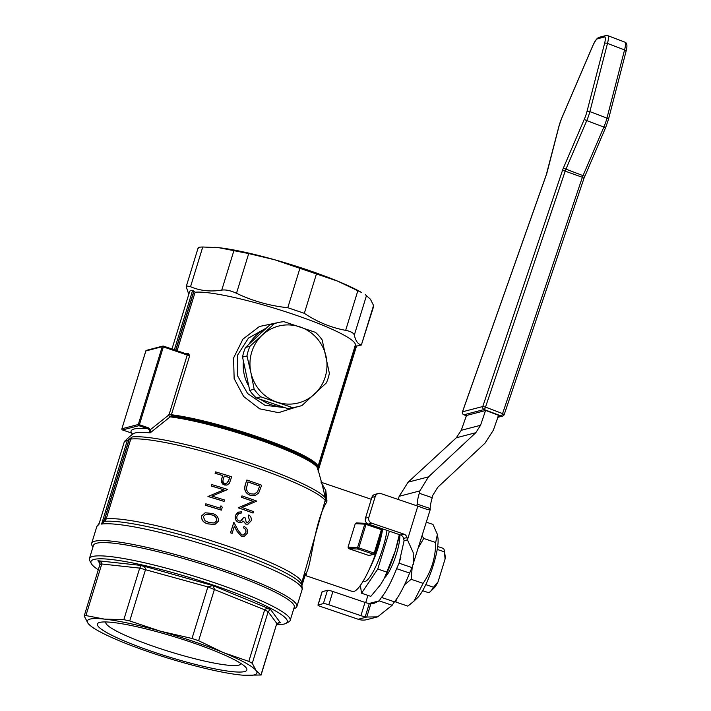<?xml version="1.0" encoding="UTF-8"?>
<svg xmlns="http://www.w3.org/2000/svg" width="711" height="711" viewBox="0 0 711 711"><rect width="100%" height="100%" fill="white"/><g stroke="black" fill="none" stroke-linecap="round" stroke-linejoin="round"><path stroke-width="1.07" d="M305.206 575.012L306.601 574.239L305.934 573.439C311.534 566.667 313.782 523.394 326.571 502.25L325.194 500.348L301.633 583.198A105.041 14.033 -162.9 0 0 219.841 543.506A105.041 14.033 -162.9 0 0 106.223 518.879L130.78 439.069L132.157 436.954L127.251 440.696A107.37 14.344 -162.9 0 0 124.416 441.433L99.087 523.767M215.086 473.295L215.629 471.882L215.086 473.295A105.041 14.033 -162.9 0 1 222.579 475.535L221.281 480.663L221.468 482.271L222.996 484.351L226.916 485.106M205.079 512.809L201.48 516.044C201.391 520.345 203.675 522.976 208.35 523.936L214.873 524.469L218.455 521.172C218.615 516.897 216.366 514.311 211.7 513.395L205.141 512.791L201.586 516.017C201.435 520.274 203.728 522.905 208.465 523.909L214.873 524.469M253.116 513.004L253 513.031A105.041 14.033 -162.9 0 0 238.185 507.814L253.223 501.353A105.041 14.033 -162.9 0 0 241.536 497.273L241.962 495.887A105.041 14.033 17.1 0 1 256.778 501.104L241.936 507.494A105.041 14.033 17.1 0 1 253.543 511.618L253.116 513.004A105.041 14.033 -162.9 0 0 238.301 507.787M241.962 495.887L241.42 497.3A105.041 14.033 -162.9 0 1 253.107 501.388L238.185 507.814M243.944 536.556L241.411 536.405L237.065 531.401L241.527 536.378L244.077 536.521L247.295 533.268C247.988 530.051 246.886 527.784 243.989 526.46L243.446 527.882C245.455 528.824 246.219 530.424 245.713 532.681L243.366 535.054M237.065 531.401L234.257 526.14M232.044 533.348A105.041 14.033 -162.9 0 0 230.497 532.815L230.604 532.788A105.041 14.033 -162.9 0 1 232.15 533.321L232.044 533.348M243.446 527.882L243.553 527.855C245.579 528.806 246.344 530.406 245.828 532.655L243.464 535.036L241.829 534.948L238.203 530.415L233.839 522.274L230.497 532.815M243.331 521.216L245.802 524.105L247.997 524.149L251.099 520.923C251.703 518.363 250.93 516.373 248.779 514.96L248.237 516.382L249.597 520.399L247.464 522.745L246.353 522.683L245.162 517.857A105.041 14.033 17.1 0 0 243.651 517.324L241.953 520.256L240.567 521.056M249.49 520.425L247.41 522.754M245.802 524.105L247.952 524.158M239.491 513.289L241.127 513.146L241.553 511.76L237.616 512.409L235.412 515.431C234.621 518.675 235.688 521.012 238.62 522.443L241.553 522.443M238.62 522.443L241.242 522.541M245.259 484.831L246.841 480.014L245.259 484.831C243.793 489.817 245.419 493.292 250.121 495.265L254.947 495.585M221.414 510.116L221.299 510.143A105.041 14.033 -162.9 0 0 205.257 505.245L205.799 503.823A105.041 14.033 17.1 0 1 220.223 508.214L220.961 505.832L222.294 507.254L221.414 510.116A105.041 14.033 -162.9 0 0 205.372 505.21M205.799 503.823L205.257 505.245M220.961 505.832L220.134 508.178M224.098 501.379L223.992 501.406A105.041 14.033 -162.9 0 0 207.95 496.509L223.947 489.799A105.041 14.033 -162.9 0 0 211.291 485.969L211.718 484.573A105.041 14.033 17.1 0 1 227.76 489.479L211.958 496.118A105.041 14.033 17.1 0 1 224.525 499.993L224.098 501.379A105.041 14.033 -162.9 0 0 208.056 496.482M211.718 484.573L211.185 485.995A105.041 14.033 -162.9 0 1 223.832 489.826L207.95 496.509M421.899 469.491L456.302 437.78L461.243 430.306L466.487 415.482L485.764 410.469L498.58 415.331L493.372 430.155L485.026 443.149L437.763 487.284L432.795 495.327L432.11 497.629M485.542 410.523L480.556 425.285L475.792 432.715L428.52 476.859L419.837 490.919L419.294 493.283A16.335 3.431 -71.2 0 0 417.206 504.135L430.173 508.543A16.335 3.431 108.8 0 1 432.252 497.682L419.294 493.283L432.252 497.682M409.598 573.066L412.007 567.582L399.04 563.183L396.631 568.667A49.015 10.283 108.8 0 1 381.478 597.418L379.185 600.866L392.152 605.265L394.445 601.826A49.015 10.283 -71.2 0 0 409.598 573.066L396.631 568.667M421.934 469.384L408.141 482.156L428.52 476.859M398.196 499.46L399.191 496.287L408.141 482.156M365.712 602.635L367.942 595.391M399.733 534.725A24.272 5.093 108.8 0 1 395.058 558.002A24.272 5.093 108.8 0 1 384.651 577.59M444.419 551.869L445.086 558.997A18.486 3.875 -71.2 0 0 445.086 555.522L444.295 550.501A23.339 4.897 108.8 0 1 444.419 551.869L437.212 549.425M437.665 546.483L443.113 548.332A23.339 4.897 108.8 0 1 444.295 550.501M430.359 591.534L434.039 588.033A18.486 3.875 -71.2 0 0 438.047 581.874L433.532 587.242A23.339 4.897 108.8 0 1 430.359 591.534A23.339 4.897 108.8 0 1 428.102 592.539L422.654 590.69M445.086 558.997L438.047 581.874M462.488 411.891L546.297 174.915M562.57 170.213L482.769 406.523L485.497 407.119L565.298 170.8A4.666 0.96 110.8 0 1 565.929 169.138L586.762 120.577L603.852 127.056L583.02 175.626L565.929 169.138A2.337 0.462 23.2 0 1 563.521 167.716A7.003 1.431 -69.2 0 0 562.57 170.213L582.38 177.288L502.579 413.598L504.135 414.629A2.337 2.257 -104.6 0 1 501.237 416.006A2.337 0.48 -69.2 0 0 502.579 413.598L485.497 407.119A2.337 0.48 110.8 0 1 485.471 407.19A2.337 0.48 110.8 0 1 484.155 409.518A2.337 2.257 -104.6 0 1 482.769 406.523L462.523 411.793A2.337 2.257 75.4 0 0 463.901 414.789A2.337 0.48 110.8 0 1 463.83 414.789A2.337 0.48 110.8 0 1 463.768 414.726M433.532 587.242L425.809 584.62M437.389 534.423L437.923 537.809A34.075 7.146 108.8 0 1 431.995 569.209A34.075 7.146 108.8 0 1 417.57 597.72L413.944 601.177L423.098 583.358C431.453 571.155 435.639 557.54 435.665 542.511L437.389 534.423L432.963 524.416L426.369 522.176M396.382 599.284L395.885 602.057L407.83 606.119L413.944 601.177M395.885 602.057L395.174 600.919M422.156 535.863L423.729 538.449L418.681 547.141M435.665 542.511L423.729 538.449M412.193 567.245L411.162 579.296L404.595 584.673M423.098 583.358L411.162 579.296M378.376 493.487L375.008 494.367A4.666 4.524 75.4 0 0 371.853 497.416L365.463 518.203A4.666 4.524 75.4 0 0 368.422 524.087L400.524 534.992A4.666 4.524 -104.6 0 1 403.581 538.449L404.088 540.716L407.456 539.836L406.95 537.569A4.666 4.524 75.4 0 0 403.892 534.112L371.8 523.216A4.666 4.524 -104.6 0 1 368.831 517.324L375.23 496.545A4.666 4.524 -104.6 0 1 380.909 493.585L417.828 506.125A16.335 2.186 -162.9 0 1 422.343 507.778L428.12 509.743L430.271 509.485L412.007 567.582M318.101 604.963L323.381 603.595A4.666 0.622 17.1 0 1 328.82 604.768L360.921 615.664A4.666 0.622 -162.9 0 0 365.205 616.793L366.778 617.032L370.858 603.763L369.293 603.523A4.666 0.622 17.1 0 1 365.001 602.404L332.908 591.499A4.666 0.622 -162.9 0 0 327.46 590.326L322.181 591.694A4.666 0.622 -162.9 0 0 322.039 591.792L317.959 605.061A4.666 0.622 17.1 0 1 318.101 604.963L322.181 591.694M417.828 506.125L407.456 539.836L413.207 552.616L413.402 564.321M430.173 508.543L430.271 509.485M416.753 505.761L417.206 504.135L416.708 505.743M400.888 557.193L399.04 563.183L404.088 540.716M370.858 603.763L374.11 603.301L379.185 600.866L369.089 603.488M392.152 605.265L377.63 616.855L366.778 617.032L358.211 619.263A16.335 15.829 75.4 0 0 367.089 619.601L377.63 616.855M358.211 619.263L321.292 606.723A4.666 0.622 17.1 0 1 317.959 605.061M381.478 597.418L394.445 601.826M105.859 621.947A70.7 9.447 -162.9 0 0 105.788 622.116A70.7 9.447 -162.9 0 0 156.349 647.33A70.7 9.447 -162.9 0 0 240.949 663.701A70.7 9.447 -162.9 0 0 240.985 663.523M399.386 534.601A39.683 8.319 108.8 0 1 395.254 550.998A39.683 8.319 108.8 0 1 384.358 578.141L395.254 550.998L399.342 534.592M153.292 651.898A78.192 10.452 17.1 0 1 100.153 622.312A78.192 10.452 17.1 0 1 175.182 637.02A78.192 10.452 17.1 0 1 245.499 667.025A78.192 10.452 17.1 0 1 153.292 651.898M389.406 531.215L377.772 569.031L361.544 593.214L370.822 596.369L380.456 584.798L383.949 578.932M239.803 674.89A88.697 11.856 -162.9 0 0 243.615 675.246A88.697 11.856 -162.9 0 0 256.147 670.642A88.697 11.856 -162.9 0 0 223.254 652.547A88.697 11.856 -162.9 0 0 160.402 631.199A88.697 11.856 -162.9 0 0 104.41 619.112A88.697 11.856 -162.9 0 0 88.066 623.36A88.697 11.856 -162.9 0 0 97.096 630.168A88.697 11.856 -162.9 0 0 120.959 641.464A88.697 11.856 -162.9 0 0 183.811 662.803A88.697 11.856 -162.9 0 0 239.803 674.89M387.051 572.186L377.772 569.031M361.544 593.214L360.379 585.464M97.096 630.168L92.759 627.662L88.066 623.36L84.191 616.01L85.915 615.566L104.41 619.112L123.83 619.672L129.722 620.943L160.402 631.199L192.014 638.469L198.627 640.718L223.254 652.547L248.806 661.39L252.272 663.292L256.147 670.642L261.053 675.148L276.81 623.431L260.946 675.006L243.731 675.246M84.191 616.01L99.984 564.187L99.469 562.09M386.997 530.397A33.381 7.003 108.8 0 1 376.572 564.756A33.381 7.003 108.8 0 1 364.156 581.42L363.223 581.1M252.272 663.292L268.136 611.727L270.384 609.274C267.292 608.394 265.39 608.58 264.67 609.816L248.806 661.39M198.627 640.718L214.491 589.143L212.829 585.562L207.879 586.904L192.014 638.469M129.722 620.943L145.586 569.378C145.702 567.938 144.297 566.631 141.373 565.458L139.694 568.107L123.83 619.672M85.915 615.566L101.78 563.992C101.913 562.597 100.624 561.512 97.887 560.748L99.3 561.886M279.263 622.534L280.338 622.712L276.81 623.431L268.136 611.727L264.67 609.816L207.879 586.904L139.694 568.107L101.78 563.992L100.055 564.445M250.876 372.502A39.683 38.438 75.4 0 0 276.908 402.106A39.683 38.438 75.4 0 0 314.511 394.116A39.683 38.438 75.4 0 0 326.073 356.531A39.683 38.438 75.4 0 0 300.033 326.927A39.683 38.438 75.4 0 0 262.439 334.917A39.683 38.438 75.4 0 0 250.876 372.502L246.984 355.935A43.184 41.825 -104.6 0 1 249.952 346.293L274.313 323.701A43.184 41.825 -104.6 0 1 277.299 322.803A43.184 41.825 -104.6 0 1 283.956 321.656L315.497 332.366A43.184 41.825 -104.6 0 1 322.181 339.956L329.353 373.257A43.184 41.825 -104.6 0 1 326.385 382.9L302.015 405.492A43.184 41.825 -104.6 0 1 299.038 406.39A43.184 41.825 -104.6 0 1 292.372 407.536L260.83 396.827A43.184 41.825 -104.6 0 1 254.156 389.237L250.876 372.502M369.489 568.916A33.381 7.003 -71.2 0 0 382.242 531.375M98.26 569.787A102.704 13.722 17.1 0 1 91.301 563.574A102.704 13.722 17.1 0 1 193.152 578.612A102.704 13.722 17.1 0 1 285.831 623.423A102.704 13.722 17.1 0 1 284.196 624.018A102.704 13.722 17.1 0 1 276.588 624.649M254.156 389.237L249.712 390.392A43.184 41.825 75.4 0 0 256.387 397.982L260.83 396.827M256.387 397.982L287.928 408.692A43.184 41.825 75.4 0 0 294.594 407.545L299.038 406.39M292.372 407.536L287.928 408.692M277.299 322.803L272.855 323.958A43.184 41.825 75.4 0 0 269.869 324.856L274.313 323.701M249.952 346.293L245.508 347.448A43.184 41.825 75.4 0 0 242.54 357.091L246.984 355.935M242.54 357.091L249.712 390.392M269.869 324.856L245.508 347.448M364.77 524.131A1.164 1.031 -87.5 0 1 366.085 523.394L366.023 524.425L381.407 529.651L374.19 553.087L358.815 547.861L366.023 524.425L364.77 524.131L357.562 547.568L358.815 547.861L358.193 549.043A1.164 1.031 -87.5 0 1 357.562 547.568L348.043 547.141L355.251 523.705L364.77 524.131M304.246 574.692L305.206 574.968L304.921 574.426L305.934 573.439L304.655 573.368M285.831 623.423L288.71 621.929A105.041 14.033 -162.9 0 0 290.186 620.401A105.041 14.033 -162.9 0 0 193.916 576.106A105.041 14.033 -162.9 0 0 89.399 558.633A105.041 14.033 -162.9 0 0 89.764 560.721L91.301 563.574M355.251 523.705L356.229 522.914L365.792 523.34A1.164 1.164 0 0 1 366.121 523.394L381.496 528.62L366.147 523.42M348.043 547.141L348.657 548.625L358.193 549.043L373.577 554.269L374.19 553.087L375.026 553.505A1.164 1.129 -104.6 0 1 373.577 554.269L368.876 555.487L348.657 548.625M368.876 555.487L374.208 554.287A1.164 1.164 0 0 0 375.026 553.505L382.242 530.068L381.407 529.651L381.496 528.62A1.164 1.164 0 0 1 382.242 530.068L375.017 553.46M382.785 528.966A46.686 9.794 108.8 0 1 352.46 591.499L305.081 575.412M320.928 482.014L325.798 490.466L325.505 499.575L326.971 501.059L325.798 490.466L325.194 500.348A105.041 14.033 17.1 0 0 235.083 460.701A105.041 14.033 17.1 0 0 130.78 439.069L129.678 438.847M129.109 439.336L104.446 519.501L101.602 524.087L105.637 520.105L106.223 518.879L104.89 518.577L104.446 519.501L105.637 520.105M306.601 574.239L305.206 574.968L301.962 585.491L305.241 574.843M290.186 620.401L294.265 607.141A105.041 14.033 -162.9 0 0 198.005 562.836A105.041 14.033 -162.9 0 0 93.479 545.364L89.399 558.633M326.571 502.25L326.971 501.059M301.633 583.198L301.624 584.629A106.206 14.193 -162.9 0 0 213.078 544.359A106.206 14.193 -162.9 0 0 104.215 521.439L103.717 520.612M149.417 430.075L150.376 429.666L148.27 427.755L139.4 424.743L138.903 425.685A0.933 0.907 -104.6 0 1 138.307 424.503L139.4 424.743L163.343 346.915L162.25 346.684L138.307 424.503L121.91 428.769A0.933 0.907 75.4 0 0 122.496 429.951L138.903 425.685L147.772 428.697L149.417 430.075L150.172 432.875L150.376 429.666L168.498 415.224L170.16 416.868L171.093 415.722A86.484 11.554 17.1 0 1 262.723 439.656A86.484 11.554 17.1 0 1 317.701 467.562L355.527 346.115L317.808 468.718M92.999 546.937A107.37 14.344 17.1 0 1 91.639 543.408A107.37 14.344 17.1 0 1 198.485 561.263A107.37 14.344 17.1 0 1 296.887 606.545A107.37 14.344 17.1 0 1 293.785 608.705M214.758 247.312A88.697 11.856 17.1 0 1 214.873 247.321A88.697 11.856 17.1 0 1 218.677 247.668A88.697 11.856 17.1 0 1 274.677 259.764A88.697 11.856 17.1 0 1 337.529 281.103A88.697 11.856 17.1 0 1 361.392 292.399L337.529 281.103L274.677 259.764L248.708 253.569L218.677 247.668L202.751 247.001C198.991 247.09 197.56 247.464 198.458 248.121M132.895 434.368L131.366 432.963L131.411 432.137L131.366 432.963L122.443 429.933M322.59 486.271L325.371 497.984A104.33 13.944 -162.9 0 0 236.203 458.577A104.33 13.944 -162.9 0 0 132.157 436.954M91.639 543.408L96.812 526.593A107.37 14.344 -162.9 0 1 98.767 524.825L124.416 441.433L128.193 438.029M170.587 416.433A86.778 11.598 -162.9 0 1 261.95 440.233A86.778 11.598 -162.9 0 1 317.71 468.273L317.773 468.585A87.071 11.634 17.1 0 0 260.91 440.42A87.071 11.634 17.1 0 0 170.16 416.868L150.172 432.875A100.704 13.456 17.1 0 0 132.628 434.074L127.5 438.474A104.33 13.944 -162.9 0 1 128.264 437.967L128.104 438.109M121.892 428.822L121.874 428.795A0.933 0.933 0 0 0 122.47 429.951L131.339 432.963A102.677 13.722 -162.9 0 1 147.772 428.697L148.27 427.755M188.779 294.354L186.202 286.675L186.966 285.982L190.539 286.711C200.04 290.799 210.447 291.928 221.761 290.097C225.831 289.546 230.737 290.603 236.496 293.279C252.689 301.046 269.789 305.854 287.795 307.712L304.335 313.329C317.204 321.959 330.971 327.629 345.662 330.348C350.799 331.379 353.678 332.961 354.309 335.112C355.784 341.28 358.166 344.497 361.455 344.755L373.79 305.934L370.413 299.198L365.303 294.656M318.039 471.082L318.306 470.184L317.497 469.749M318.066 471.046L318.306 470.184M171.093 415.722L189.686 355.669L188.504 353.696L187.473 354.256L169.218 414.175L171.502 414.762A86.36 11.536 -162.9 0 1 264.768 439.291A86.36 11.536 -162.9 0 1 317.826 467.056L317.701 467.731M187.5 354.274L189.686 355.669L187.402 355.082L163.343 346.915L163.414 346.088A0.933 0.933 0 0 0 162.881 346.07A0.933 0.907 -104.6 0 1 163.388 346.088L187.473 354.256L163.441 346.106M361.81 344.879L356.478 346.15M318.324 470.14L356.54 345.946L355.527 346.115M175.653 350.239L193.81 291.199L195.107 292.239A86.36 11.536 -162.9 0 1 288.737 312.76A86.36 11.536 -162.9 0 1 355.322 345.173L317.826 467.056M193.81 291.199L192.654 290.31L174.355 349.803M189.784 291.119L171.973 348.994L189.784 291.075A88.697 11.856 17.1 0 1 192.654 290.31M354.327 346.31L355.322 346.159M243.375 361.641A40.847 39.567 75.4 0 0 248.619 385.984M261.008 399.644A40.847 39.567 75.4 0 0 281.752 406.71M264.883 329.353A40.847 39.567 75.4 0 0 249.161 343.955M279.396 322.314L259.471 326.473L242.904 339.156L233.572 357.989L234.141 378.563L243.642 396.507L259.675 408.825L278.534 412.656L295.9 407.199M284.444 407.581L264.919 405.279L247.57 393.494L237.385 375.515L237.607 355.065L248.468 338.072L266.261 328.109M237.181 531.366L234.372 526.113L232.15 533.321M233.839 522.274L230.604 532.788M243.989 526.46L243.553 527.855M243.651 517.324L240.629 521.039L239.038 520.985C237.056 519.919 236.407 518.239 237.074 515.946L238.683 513.644L241.127 513.146M248.237 516.382L249.597 520.399M248.779 514.96L248.352 516.355M241.669 522.416L243.446 521.19L245.917 524.069M235.412 515.431L235.528 515.395C234.728 518.657 235.803 520.994 238.736 522.416M238.985 511.849L235.528 515.395M250.121 495.265L255.009 495.576L258.671 493.07L261.666 485.231A105.041 14.033 17.1 0 0 246.841 480.014M245.366 484.804C243.891 489.799 245.508 493.274 250.236 495.229M259.746 486.075A105.041 14.033 -162.9 0 0 247.961 481.925L246.441 488.261C246.655 491.088 248.068 492.954 250.663 493.843L254.36 494.101L257.542 491.772L259.631 486.102L257.542 491.772M257.426 491.799L254.316 494.118M259.631 486.102A105.041 14.033 -162.9 0 0 247.943 481.987M216.828 520.701L214.278 523.003L208.901 522.523L205.026 520.71L203.257 516.559L205.914 514.204L211.283 514.782C214.953 515.431 216.811 517.404 216.828 520.701L214.287 523.003M205.87 514.213L211.167 514.808C214.82 515.457 216.668 517.43 216.713 520.736M224.392 485L226.978 485.089L229.413 483.267L231.67 476.779A105.041 14.033 17.1 0 0 215.629 471.882M221.281 480.663L224.498 484.973M222.579 475.535L221.397 480.636M222.685 475.508A105.041 14.033 -162.9 0 0 215.202 473.268M229.626 477.659A105.041 14.033 -162.9 0 0 224.329 476.006L223.458 478.707C222.481 481.036 222.97 482.653 224.925 483.578L226.391 483.613L228.755 480.485L229.626 477.659L228.151 481.88L226.329 483.631M229.511 477.685A105.041 14.033 -162.9 0 0 224.312 476.068M475.792 432.715L456.302 437.78M461.243 430.306L480.556 425.285M419.837 490.919L399.191 496.287M608.296 119.786A2.337 1.084 -165.5 0 0 608.42 119.564A2.337 1.084 -165.5 0 0 606.954 118.097L589.863 111.609L607.487 43.424L624.569 49.912L606.954 118.097A14.007 2.871 110.8 0 1 603.852 127.056A2.337 0.462 -156.8 0 0 605.728 127.367A2.337 0.462 -156.8 0 0 605.719 127.26M586.762 120.577A14.007 2.871 -69.2 0 0 589.863 111.609A2.337 1.084 14.5 0 0 586.939 111.68A11.669 2.391 110.8 0 1 584.353 119.155A2.337 0.462 23.2 0 0 586.762 120.577M546.332 174.817A7.003 1.431 -69.2 0 0 547.079 172.382L559.139 125.714A11.669 2.391 110.8 0 1 561.726 118.239L592.432 46.65A11.669 2.391 110.8 0 1 597.56 38.776L604.403 36.999A11.669 2.391 110.8 0 1 604.563 43.495A2.337 1.084 14.5 0 1 607.487 43.424A14.007 2.871 -69.2 0 0 607.736 35.639L624.827 42.118A14.007 2.871 110.8 0 1 624.569 49.912A2.337 1.084 -165.5 0 1 626.044 51.379A2.337 1.084 -165.5 0 1 625.92 51.601M547.079 172.382A2.337 1.084 -165.5 0 0 546.955 172.613A2.337 1.084 -165.5 0 0 546.955 172.862M559.139 125.714A2.337 1.084 -165.5 0 0 559.015 125.936A2.337 1.084 -165.5 0 0 559.015 126.194M592.432 46.65A2.337 0.462 -156.8 0 1 592.423 46.544L561.717 118.133L559.015 125.936L546.261 174.853L462.461 411.82A2.337 2.337 0 0 0 463.83 414.789L466.389 415.757M597.56 38.776A2.337 2.257 -104.6 0 1 599.106 37.328C596.929 38.065 594.698 41.14 592.423 46.544M604.403 36.999A2.337 2.257 -104.6 0 1 605.959 35.55L599.106 37.328M604.563 43.495L586.939 111.68M584.353 119.155L563.521 167.716M584.886 175.821A2.337 0.462 -156.8 0 1 584.895 175.937A2.337 0.462 -156.8 0 1 583.02 175.626A4.666 0.96 -69.2 0 0 582.38 177.288L583.927 178.319M466.398 415.731L463.901 414.789L484.155 409.518L501.237 416.006L497.851 416.886M371.853 497.416L375.23 496.545M365.463 518.203L368.831 517.324M368.422 524.087L371.8 523.216M400.524 534.992L403.892 534.112M403.581 538.449L406.95 537.569M327.46 590.326L323.381 603.595M332.908 591.499L328.82 604.768M365.001 602.404L360.921 615.664M369.293 603.523L365.205 616.793M278.739 622.534L280.338 622.712L270.384 609.274L212.829 585.562L141.373 565.458L97.887 560.748L100.064 563.681M381.531 528.646A1.164 1.129 -104.6 0 1 382.225 530.024M304.006 575.279L301.517 583.864M301.624 584.629C302.388 588.157 302.531 589.863 302.068 589.73A107.37 14.344 -162.9 0 0 217.344 548.794A107.37 14.344 -162.9 0 0 101.602 524.087L127.251 440.696M146.475 350.336A0.933 0.933 0 0 0 145.817 350.967L121.874 428.795L145.853 350.95L162.25 346.684A0.933 0.907 -104.6 0 1 162.881 346.07L146.475 350.336A0.933 0.907 75.4 0 0 145.853 350.95L145.835 350.994M129.322 439.149L104.89 518.577M169.218 414.175L168.498 415.224M190.539 286.711L202.751 247.001M233.972 250.388L221.761 290.097M236.496 293.279L248.708 253.569M300.006 268.003L287.795 307.712M304.335 313.329L316.546 273.619M357.873 290.639L345.662 330.348M354.309 335.112L366.529 295.403M373.675 305.046L361.455 344.755M193.952 291.359L175.821 350.301M177.11 350.736L195.107 292.239M188.504 353.696A86.36 11.536 -162.9 0 0 184.753 353.331M607.736 35.639L605.959 35.55M497.691 417.348L502.579 416.077A2.337 2.337 0 0 0 504.206 414.566L584.007 178.257L605.728 127.367L608.42 119.564L626.044 51.379C627.529 45.886 627.129 42.802 624.827 42.118M279.476 622.552L276.881 623.689M132.593 434.11L131.339 432.963M322.732 486.795L322.598 486.297M302.068 589.73L296.887 606.545M321.763 482.476L371.284 499.291M96.812 526.593L99.264 523.145M127.5 438.474L126.407 439.629M317.773 468.585L322.705 486.697M198.182 247.721L186.202 286.675M318.332 470.167L356.54 345.946"/></g></svg>
